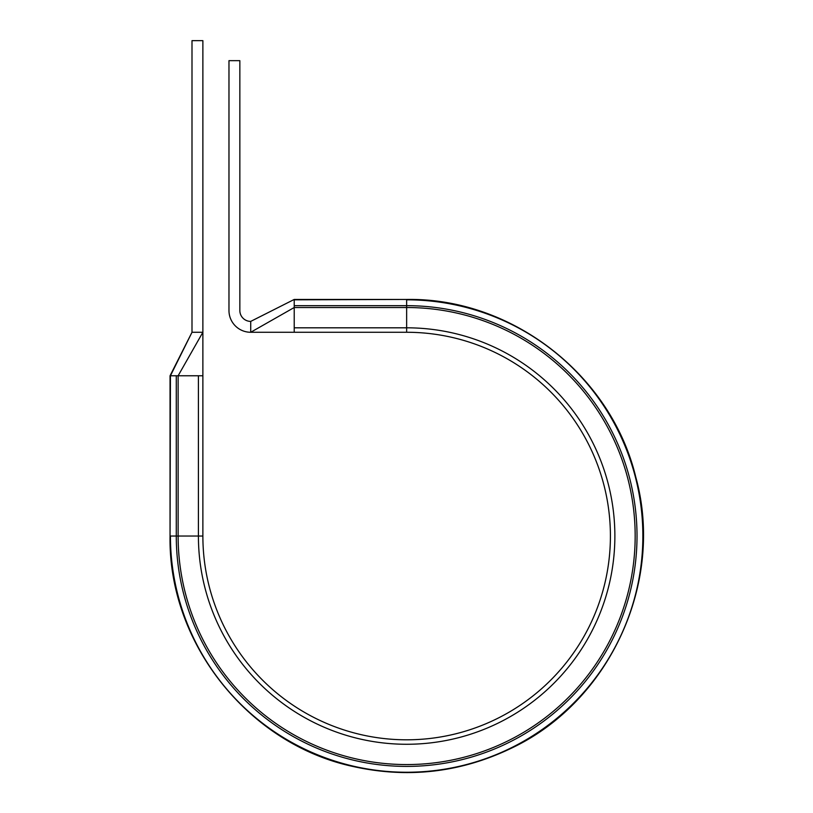 <?xml version="1.0" encoding="UTF-8"?>
<svg xmlns="http://www.w3.org/2000/svg" width="813" height="813" viewBox="0 0 813 813"><rect width="100%" height="100%" fill="white"/><g stroke="black" fill="none" stroke-linecap="round" stroke-linejoin="round"><path stroke-width="1.22" d="M294.215 299.448L250.719 321.399L294.215 299.448L406.642 299.448C511.804 297.68 611.366 374.905 635.807 477.201C664.871 582.352 609.567 702.32 510.727 748.509C460.29 772.604 407.791 778.61 353.218 766.527C248.443 744.169 168.169 643.154 170.049 536.041C168.169 643.154 248.443 744.169 353.218 766.527C407.791 778.61 460.29 772.604 510.727 748.509C609.567 702.32 664.871 582.352 635.807 477.201C611.366 374.905 511.804 297.68 406.642 299.448L294.215 299.824L294.215 332.273L250.719 332.273A21.748 21.748 0 0 1 228.971 310.525L228.971 60.66L239.845 60.66L239.845 310.525A10.874 10.874 0 0 0 250.719 321.399L250.719 332.273L294.215 307.517L406.642 307.517L406.642 327.812A208.23 208.23 0 0 1 614.872 536.041A208.23 208.23 0 0 1 406.642 744.271A208.23 208.23 0 0 1 198.413 536.041L198.413 375.769L202.874 375.769L202.874 40.65L192 40.65L192 332.273L202.874 332.273L178.118 375.769L198.413 375.769M170.435 375.769L192 332.273L170.049 375.769L170.049 536.041L170.435 375.769L178.118 375.769L178.118 536.041L202.874 536.041L202.874 375.769M294.215 327.812L406.642 327.812L406.642 332.273L294.215 332.273M406.642 332.273A203.768 203.768 0 0 1 610.411 536.041A203.768 203.768 0 0 1 406.642 739.81A203.768 203.768 0 0 1 202.874 536.041A203.768 203.768 0 0 0 406.642 739.81A203.768 203.768 0 0 0 610.411 536.041A203.768 203.768 0 0 0 406.642 332.273M294.215 305.668L406.642 305.668A230.374 230.374 0 0 1 637.016 536.041A230.374 230.374 0 0 1 406.642 766.405A230.374 230.374 0 0 1 176.279 536.041L170.435 536.041A236.217 236.217 0 0 0 406.642 772.248A236.217 236.217 0 0 0 642.859 536.041A236.217 236.217 0 0 0 406.642 299.824L406.642 307.517A228.524 228.524 0 0 1 635.166 536.041A228.524 228.524 0 0 1 406.642 764.566A228.524 228.524 0 0 1 178.118 536.041L176.279 536.041L176.279 375.769"/></g></svg>
